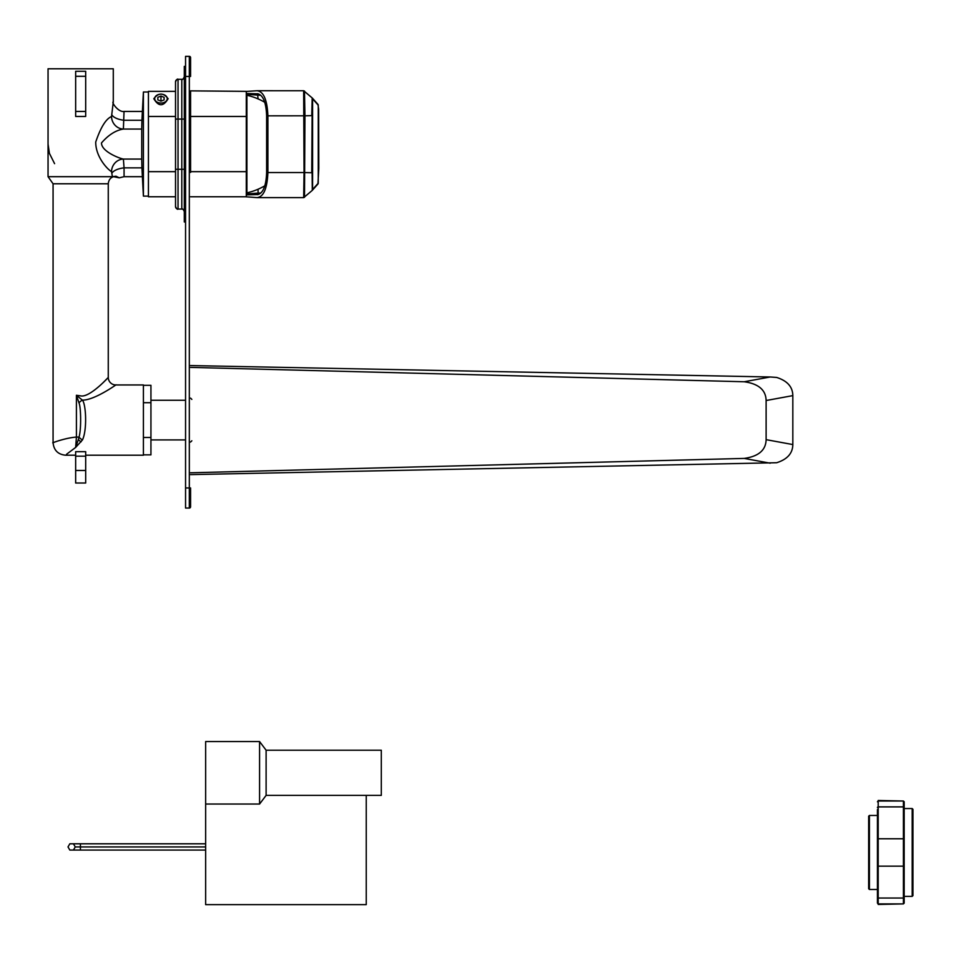 <?xml version="1.0" encoding="UTF-8"?>
<svg xmlns="http://www.w3.org/2000/svg" width="961" height="961" viewBox="0 0 961 961"><rect width="100%" height="100%" fill="white"/><g stroke="black" fill="none" stroke-linecap="round" stroke-linejoin="round"><path stroke-width="1.44" d="M56.723 441.399L55.882 441.676M54.789 442.06C46.945 445.075 63.246 438.024 76.424 437.075L76.412 395.271L80.676 395.884C89.938 397.938 109.758 375.859 108.269 377.433A7.532 7.532 46.9 0 0 115.8 384.953L143.405 384.953L143.405 455.214L85.685 455.214M112.389 176.68L48.05 176.68L48.05 68.784L113.29 68.784L113.29 101.914L111.524 116.545C105.974 118.816 100.713 127.308 95.728 142.012C95.571 157.063 107.932 169.845 111.524 171.587L112.389 176.68L116.065 176.259L119.236 177.833L113.386 176.644M102.767 382.995L107.992 377.733M114.383 385.914L115.8 384.953C118.683 382.959 94.671 400.473 82.37 400.112L76.412 395.271L79.006 402.959A5.021 2.415 -37.6 0 1 82.37 400.112C86.106 404.197 87.211 430.192 82.466 439.91L75.655 447.418L78.382 439.477A5.021 2.511 42.6 0 0 81.108 441.82M66.549 454.265L75.655 447.418L76.424 437.075L79.054 437.075A5.021 2.415 36.5 0 0 82.466 439.91M78.382 439.477L79.054 437.075C81.433 428.75 80.88 406.467 79.006 402.959M112.005 173.04A12.541 5.153 172.5 0 1 124.053 167.851L124.065 176.68L142.384 176.68M75.655 76.484L75.655 71.294L85.685 71.294L85.685 76.712M85.685 111.032L85.685 116.461L75.655 116.461L75.655 111.26M75.655 76.303L75.655 111.44L85.685 111.44L85.685 76.303L75.655 76.303M106.767 68.784L54.573 68.784M124.029 111.44L123.392 129.05C115.716 130.288 108.425 134.924 101.506 142.937C101.301 151.153 118.431 158.121 123.392 159.07L124.053 167.851L141.928 167.851L143.405 196.128L148.426 196.128M112.005 115.08A12.541 5.153 -172.5 0 0 124.053 120.269L141.928 120.269L143.405 91.992L143.405 196.128M141.928 167.851L141.735 159.07L123.392 159.07A12.541 11.832 102.7 0 0 111.524 171.587M111.524 116.545A12.541 11.832 -102.7 0 0 123.392 129.05L141.735 129.05L141.928 120.269M141.735 129.05L141.735 159.07M143.405 91.992L148.426 91.992M85.685 451.682L85.685 456.187L75.655 456.187L75.655 451.682L85.685 451.682M75.655 470.47L85.685 470.47L85.685 483.011L75.655 483.011L75.655 456.187M85.685 470.47L85.685 456.187M175.527 81.829A2.511 2.511 0 0 1 178.037 79.319C177.521 78.622 176.68 79.463 175.527 81.829A2.511 2.511 0 0 1 178.037 79.319L181.797 79.319L181.797 209.054L178.037 209.054C177.521 209.75 176.68 208.909 175.527 206.543L175.527 206.543A2.511 2.511 180 0 0 178.037 209.054L178.037 169.28L175.527 169.28L175.527 206.543L175.527 81.829L175.527 91.367L148.426 91.367L148.426 196.753L175.527 196.753M190.578 196.753L246.292 196.753L246.292 91.367L190.578 90.863L190.578 115.957M168.127 98.719C163.346 106.743 158.577 106.743 153.82 98.719C158.601 92.568 163.358 92.568 168.127 98.719L167.142 99.403M153.82 98.719L154.793 99.403M160.968 103.055A6.271 4.433 0 0 0 167.238 98.611A6.271 4.433 0 0 0 160.968 94.178A6.271 4.433 0 0 0 154.697 98.611A6.271 4.433 0 0 0 160.968 103.055M164.103 99.896L164.103 97.337L160.968 96.052L157.832 97.337L157.832 99.896L160.968 101.169L164.103 99.896L164.103 97.337M157.832 97.337L157.832 99.896M160.968 96.052L160.968 101.169M264.635 102.214A62.729 62.729 0 0 0 246.905 95.259L246.905 192.861A62.729 62.729 0 0 0 264.731 185.857M246.905 95.259L246.292 95.752M246.905 192.861L246.292 192.368M318.247 183.191L318.247 105.181L312.601 98.851L312.601 189.521L318.247 183.191A1.249 1.249 42.2 0 1 317.923 184.031L318.8 168.499L318.632 109.086L317.923 104.341L312.301 98.022A1.249 1.249 -40.9 0 0 312.193 97.914L311.748 115.62L304.949 115.813L304.481 91.043M257.248 197.642L245.535 196.753M246.292 93.505L258.077 93.83C263.302 95.571 266.149 102.911 266.629 115.825L266.629 172.548C266.149 185.461 263.302 192.801 258.077 194.542L246.292 194.867M256.947 197.642C263.542 197.005 267.194 188.644 267.903 172.548L267.903 115.825C267.194 99.728 263.542 91.367 256.947 90.742L246.292 91.439M246.292 194.026L258.077 193.077L257.512 194.675M257.512 93.697L258.077 98.899M260.719 193.077L258.077 193.077L258.077 189.221M312.121 172.752L312.301 190.35A1.249 1.249 40.9 0 1 312.193 190.458L303.664 197.642L304.06 172.548L311.748 172.752L312.121 115.62M267.903 115.825L304.949 115.813L304.505 197.329M267.903 172.548L304.06 172.548L303.652 90.742L257.32 90.73M143.405 385.313L150.937 385.313L150.937 454.853L143.405 454.853M185.557 439.91L150.937 439.91M185.557 400.269L150.937 400.269M150.937 437.471L143.405 437.471M150.937 402.707L143.405 402.707M185.557 76.436L189.329 76.436L189.329 56.363A1.249 1.249 0 0 1 190.578 57.612L190.578 76.436L190.578 57.612A1.249 1.249 180 0 0 189.329 56.363L185.557 56.363L189.329 56.363L185.557 56.363L185.557 508.045L189.329 508.045A1.249 1.249 180 0 0 190.578 506.783L190.578 487.96L190.578 506.783L189.329 508.045L189.329 487.96L185.557 487.96M190.578 172.415L190.578 90.863M184.308 66.393L185.557 66.393L184.308 66.393L185.557 66.393L184.308 66.393L184.308 221.979L185.557 221.979M175.527 88.977L175.527 119.092L178.037 119.092L178.037 79.319L181.797 79.319A2.511 2.511 180 0 0 184.308 76.808L184.308 76.808A2.511 2.511 180 0 1 181.797 79.319L178.037 79.319L181.797 79.319C182.422 79.955 183.251 79.114 184.308 76.808M181.797 209.054A2.511 2.511 0 0 1 184.308 211.564C183.251 209.258 182.422 208.417 181.797 209.054L178.037 209.054M190.578 472.788L744.186 458.421C758.553 456.415 765.857 450.168 766.121 439.657L792.825 444.559C792.705 453.292 787.323 459.358 776.656 462.734L190.578 474.614M744.186 381.757L770.217 376.988L776.656 377.445C787.323 380.82 792.705 386.887 792.825 395.62L766.121 400.521C765.869 390.01 758.553 383.751 744.186 381.757L190.578 367.39M766.121 400.521L766.121 439.657M770.217 376.988L190.578 365.564M792.825 444.559L792.825 395.62M366.237 795.384L366.237 904.637L205.642 904.637L205.642 843.794L69.829 843.794L68.015 846.929L69.829 850.065L73.444 850.065L75.258 846.929L73.444 843.794M205.642 850.065L73.444 850.065M205.642 846.929L75.258 846.929M205.642 843.794L205.642 741.568M266.113 795.384L266.113 750.217L381.289 750.217L381.289 795.384L266.113 795.384L259.578 804.045L259.578 741.568M266.113 750.217L259.578 741.556L205.642 741.556M912.95 809.306L912.95 895.628L912.193 896.373L912.193 808.549L912.95 809.306M868.66 852.467L868.66 816.201L869.417 815.457L869.417 889.478L868.66 888.721L868.66 852.467M877.441 809.558L877.441 903.148L877.441 889.478L869.417 889.478M877.441 895.376L877.441 889.478M903.292 801.018L878.198 800.477L878.198 904.445L903.292 903.905M877.441 903.148L878.198 903.905L903.412 903.905L904.169 903.148L904.169 801.774L903.412 801.018L903.412 806.892A0.757 0.673 0 0 1 904.169 807.552M904.169 809.558L904.169 804.033M904.169 900.889L904.169 895.376M904.169 841.752L904.169 839.518A0.757 0.745 0 0 0 903.412 838.773L903.412 806.892L878.198 806.892A0.757 0.673 180 0 0 877.441 807.552M108.269 377.433L108.269 183.779L53.071 183.779L48.05 176.68M148.426 171.659L175.527 171.659M190.578 171.659L246.292 171.659M148.426 116.461L175.527 116.461M190.578 116.461L246.292 116.461M312.601 189.521A1.249 1.249 40.9 0 1 312.301 190.338L317.923 184.031M246.292 94.346L260.719 95.295M318.247 105.181A1.249 1.249 -42.2 0 0 317.923 104.341M312.601 98.851A1.249 1.249 -40.9 0 0 312.301 98.034L303.664 90.73M190.578 76.436L189.329 76.436L189.329 487.96L190.578 487.96M185.557 119.092L178.037 119.092L178.037 169.28L185.557 169.28M770.217 463.19L744.186 458.421M80.424 850.065L80.424 843.794M877.441 865.417A0.757 0.745 180 0 0 878.198 866.161L903.412 866.161L903.412 838.773L878.198 838.773A0.757 0.745 180 0 0 877.441 839.518M903.412 903.905L903.412 866.161A0.757 0.745 -0 0 0 904.169 865.417M877.441 897.37A0.757 0.673 180 0 0 878.198 898.042L903.412 898.042A0.757 0.673 0 0 0 904.169 897.37M75.655 455.214L65.612 455.214C57.996 454.469 53.816 450.289 53.071 442.673L53.071 183.779M108.269 183.779C108.725 179.202 111.224 176.692 115.8 176.247L115.8 176.247M119.236 177.833L124.065 176.68M54.585 163.658L49.407 153.352L48.05 144.066M113.29 101.914C111.104 101.926 118.335 112.545 124.065 111.44L142.384 111.44M167.238 99.331L167.238 98.611M154.697 99.331L154.697 98.611M303.664 197.642L257.32 197.642M189.329 56.363L190.578 57.612M191.84 440.787L190.578 442.048M191.84 399.392L190.578 398.13M259.578 804.045L205.642 804.045M904.169 808.549L912.193 808.549M877.441 815.457L869.417 815.457M877.441 801.774L878.198 801.018L903.412 801.018M904.169 896.373L912.193 896.373"/></g></svg>
